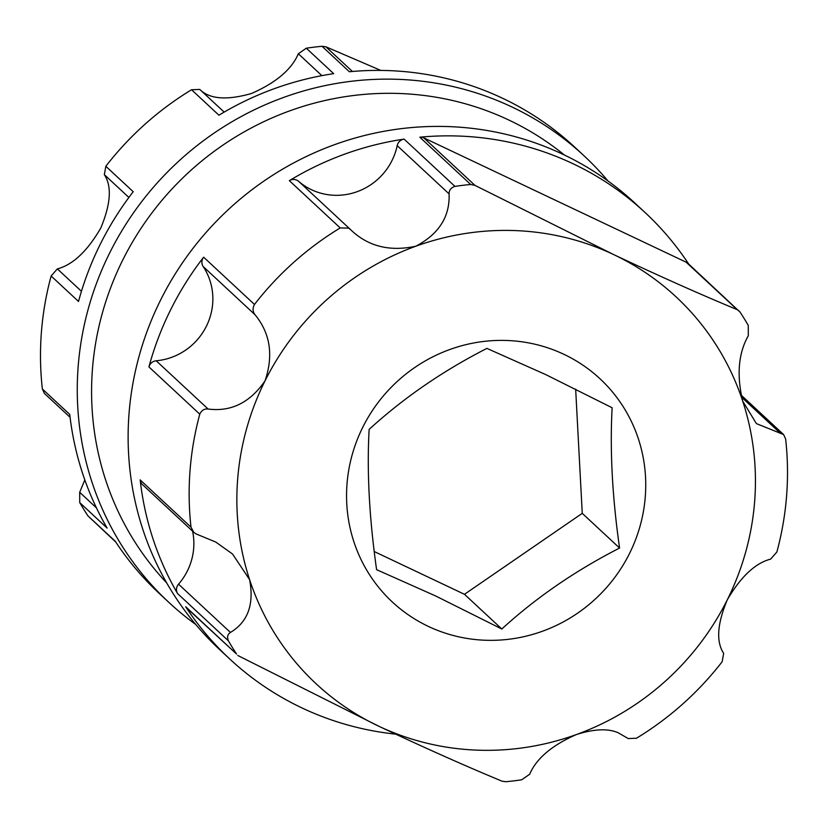 <?xml version="1.0" encoding="UTF-8"?>
<svg xmlns="http://www.w3.org/2000/svg" width="828" height="828" viewBox="0 0 828 828"><rect width="100%" height="100%" fill="white"/><g stroke="black" fill="none" stroke-linecap="round" stroke-linejoin="round"><path stroke-width="1.24" d="M115.796 542.071L87.903 515.844A304.88 294.168 -47.1 0 1 79.736 502.617L79.685 492.298L84.818 479.888M564.406 155.022A292.688 282.4 132.9 0 0 509.003 120.112A292.688 282.4 132.9 0 0 150.272 215.114A292.688 282.4 132.9 0 0 166.666 582.871M195.739 624.467A304.88 294.168 -47.1 0 1 168.86 602.391A304.88 294.168 -47.1 0 1 132.718 213.955A304.88 294.168 -47.1 0 1 512.087 107.05A304.88 294.168 -47.1 0 1 584.03 155.788A304.88 294.168 -47.1 0 1 608 180.99M70.08 417.302L44.401 393.435L42.363 388.984A304.88 294.168 -47.1 0 1 51.129 276.003L57.349 268.893C72.843 264.805 87.313 251.215 100.737 228.114C110.797 204.05 111.997 186.228 104.338 174.656L105.839 166.273A304.88 294.168 -47.1 0 1 191.558 89.745L199.786 89.445C209.556 99.184 226.81 100.53 251.557 93.471C276.117 82.645 291.715 69.407 298.328 53.758L306.298 48.2A304.88 294.168 -47.1 0 1 322.02 46.285L349.395 71.746A304.88 294.168 -47.1 0 1 502.699 98.315A304.88 294.168 -47.1 0 1 574.642 147.063L584.03 155.788M306.298 48.2L333.684 73.661A304.88 294.168 132.9 0 0 218.934 115.206L191.558 89.745M105.839 166.273L133.225 191.723A304.88 294.168 132.9 0 0 78.515 301.454L51.129 276.003M42.363 388.984L69.749 414.435A304.88 294.168 132.9 0 0 107.112 528.067L79.736 502.617M168.86 602.391L159.473 593.655A304.88 294.168 -47.1 0 1 115.289 541.305L87.903 515.844M322.02 46.285L325.89 46.803L352.428 71.477M380.797 70.411L325.89 46.803M688.73 264.101A304.88 294.168 132.9 0 0 645.053 212.517L634.879 203.067A304.88 294.168 132.9 0 0 562.936 154.318A304.88 294.168 132.9 0 0 183.568 261.224A304.88 294.168 132.9 0 0 219.72 649.659L229.884 659.119A304.88 294.168 132.9 0 0 301.837 707.868A304.88 294.168 132.9 0 0 395.618 734.136M474.961 185.379L613.703 254.6C659.719 276.273 700.892 294.623 737.21 309.651L686.143 262.186L423.895 137.914L474.961 185.379L470.666 184.478A304.88 294.168 132.9 0 0 454.945 186.383C450.97 187.656 449.014 190.161 449.086 193.897C449.987 216.615 438.912 234.045 415.853 246.206C389.574 251.867 367.808 246.33 350.544 229.584L348.464 228.124L340.204 227.938A304.88 294.168 132.9 0 0 254.486 304.456C252.426 308.254 252.623 311.701 255.086 314.795C270.311 333.436 273.623 355.46 265.032 380.849C250.077 402.594 231.105 411.992 208.107 409.032C204.299 408.628 201.525 410.346 199.776 414.186A304.88 294.168 132.9 0 0 191.009 527.167L193.752 532.28L196.008 533.894L215.766 542.05L232.564 554.035L249.601 579.641C254.289 604.336 247.903 621.931 230.432 632.447C227.586 634.269 226.903 637.053 228.383 640.8A304.88 294.168 132.9 0 0 236.549 654.037L186.88 608.156A8.135 7.845 -47.1 0 1 185.7 606.758A304.88 294.168 132.9 0 0 229.884 659.119M228.383 640.8L177.534 593.531A304.88 294.168 -47.1 0 1 140.16 479.898L191.009 527.167M199.776 414.186L148.926 366.918A304.88 294.168 -47.1 0 1 203.636 257.187L254.486 304.456M340.204 227.938L289.345 180.659A304.88 294.168 -47.1 0 1 404.095 139.114L454.945 186.383M645.053 212.517A304.88 294.168 132.9 0 0 573.111 163.778A304.88 294.168 132.9 0 0 419.806 137.2A8.135 7.845 -47.1 0 1 423.895 137.914M289.345 180.659A8.135 7.845 -47.1 0 1 298.629 181.332A60.972 58.829 132.9 0 0 397.181 145.645A8.135 7.845 -47.1 0 1 404.095 139.114M686.143 262.186A8.135 7.845 -47.1 0 1 688.068 263.48L740.097 312.156A304.88 294.168 132.9 0 1 748.264 325.383L748.315 335.702C738.4 353.225 736.516 375.022 742.695 401.094L756.399 423.605L783.598 434.565L785.637 439.016A304.88 294.168 132.9 0 1 776.871 551.997L770.651 559.107C755.198 563.164 740.729 576.754 727.263 599.886A264.225 254.941 132.9 0 1 576.443 734.529A264.225 254.941 132.9 0 1 378.593 726.135C424.495 747.756 465.667 766.107 502.11 781.197L505.98 781.715A304.88 294.168 132.9 0 0 521.702 779.8L529.672 774.242C536.327 758.562 551.914 745.314 576.443 734.529C594.028 728.95 607.887 728.329 618.04 732.676L628.214 738.555L636.442 738.255A304.88 294.168 132.9 0 0 722.161 661.727L723.662 653.344C716.003 641.731 717.193 623.908 727.263 599.886A264.225 254.941 132.9 0 0 742.695 401.094A264.225 254.941 132.9 0 0 613.703 254.6A264.225 254.941 132.9 0 0 415.853 246.206A264.225 254.941 132.9 0 0 265.032 380.849A264.225 254.941 132.9 0 0 249.601 579.641A264.225 254.941 132.9 0 0 378.593 726.135L237.771 655.465M501.82 629.011C535.913 597.785 575.17 570.792 619.582 548.043C612.306 497.214 609.822 450.442 612.13 407.749L545.828 374.639L486.916 348.402C443.187 370.685 403.929 397.668 369.143 429.37C366.794 471.256 369.278 518.017 376.595 569.664L435.518 595.912L501.82 629.011L464.477 594.307L582.25 513.339L575.657 389.16M563.961 354.343A152.445 147.084 -47.1 0 1 629.487 553.549A152.445 147.084 -47.1 0 1 428.335 626.392A152.445 147.084 -47.1 0 1 362.809 427.186A152.445 147.084 -47.1 0 1 563.961 354.343M374.215 551.531L464.477 594.307M582.25 513.339L619.582 548.043M148.926 366.918A8.135 7.845 -47.1 0 1 156.202 360.78A60.972 58.829 132.9 0 0 203.181 266.544A8.135 7.845 -47.1 0 1 203.636 257.187M177.534 593.531A8.135 7.845 -47.1 0 1 178.527 584.185A60.972 58.829 132.9 0 0 192.572 531.172M738.959 310.8L737.21 309.651M193.752 532.28L142.551 484.67A8.135 7.845 -47.1 0 1 140.16 479.898M79.685 492.298L96.452 507.885M128.878 197.468L104.338 174.656M57.349 268.893L81.454 291.301M321.875 75.648L298.328 53.758M199.786 89.445L224.16 112.101M185.7 606.758L236.549 654.037M470.666 184.478L419.806 137.2M298.629 181.332L350.544 229.584M449.086 193.897L397.181 145.645M156.202 360.78L208.107 409.032M255.086 314.795L203.181 266.544M178.527 584.185L230.432 632.447M780.411 433.292L741.515 397.129M783.598 434.565L740.977 394.946"/></g></svg>
